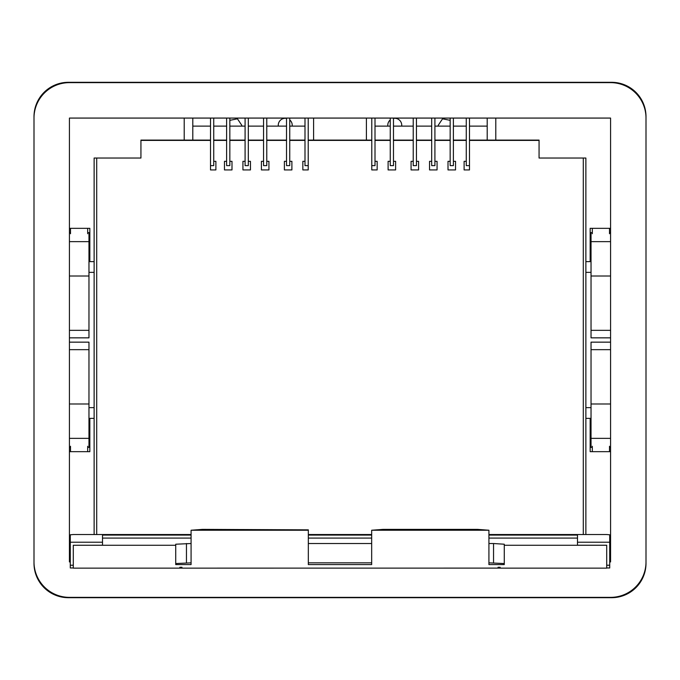 <?xml version="1.0" encoding="UTF-8"?>
<svg xmlns="http://www.w3.org/2000/svg" width="680" height="680" viewBox="0 0 680 680"><rect width="100%" height="100%" fill="white"/><g stroke="black" fill="none" stroke-linecap="round" stroke-linejoin="round"><path stroke-width="1.02" d="M308.329 530.238L191.08 530.238L202.462 529.38L308.329 529.856L308.329 564.587L371.671 564.587L371.671 530.238L488.92 530.238L477.538 529.38L383.052 529.38L371.671 530.238M500.148 568.106L181.951 568.131L181.951 567.273L179.851 567.273L179.851 568.131L73.296 568.131L73.296 545.266L175.729 545.266L175.729 564.587L191.08 564.587L191.08 530.238M498.049 568.131L498.049 567.273L500.148 567.273L500.148 568.131L606.704 568.131L606.704 545.233L577.498 545.233L577.498 542.223L609.713 542.223L609.713 567.979L606.704 567.979L609.713 567.979M488.92 530.238L488.92 564.587L504.271 564.587L504.271 545.266L606.704 545.266M504.271 563.55L488.92 562.844M175.729 563.55L191.08 562.844M308.329 562.844L371.671 562.844M175.729 545.266L175.729 544.221L191.08 543.524M308.329 543.524L371.671 543.524M488.92 543.524L493.544 543.524L493.544 562.844M504.271 545.266L504.271 544.221L493.544 543.524M102.502 538.092L191.08 538.092M308.329 538.092L371.671 538.092M488.92 538.092L577.498 538.092M73.296 545.266L102.502 545.233L102.502 535.083L191.08 535.083M181.951 568.131L179.851 568.106M186.456 543.524L186.456 562.844M577.498 542.223L577.498 535.083L488.92 535.083M308.329 535.083L371.671 535.083M70.286 567.979L73.296 567.979L70.286 567.979L70.286 542.223L102.502 542.223M609.713 542.223L609.713 534.794L606.704 534.531L488.92 534.531M70.286 542.223L70.286 534.794L73.296 534.531L191.08 534.531M308.329 534.531L371.671 534.531M69.428 544.204L70.286 544.204M610.572 544.204L609.713 544.204M69.428 537.761L70.286 537.761M70.286 537.608L69.428 537.608M610.572 537.608L609.713 537.608M610.572 537.761L609.713 537.761M69.428 82.637A35.428 35.428 0 0 0 34 118.073L34 561.927A35.428 35.428 0 0 0 69.428 597.363L610.572 597.363A35.428 35.428 0 0 0 646 561.927L646 118.073A35.428 35.428 0 0 0 610.572 82.637L69.428 82.637M70.286 561.927L69.428 561.927L69.428 118.073L610.572 118.073L610.572 561.927L609.713 561.927M304.997 118.073L304.997 165.631L308.219 165.631L308.219 118.073M304.997 161.339L302.846 161.339L302.846 169.932L308.219 169.932L308.219 165.631M313.591 118.073L313.591 140.097L308.219 140.097M366.409 118.073L366.409 140.097L313.591 140.097M371.781 140.097L366.409 140.097M375.003 161.339L377.153 161.339L377.153 169.932L371.781 169.932L371.781 165.631L375.003 165.631L375.003 118.073M371.781 118.073L371.781 165.631M487.203 118.073L487.203 140.097L469.489 140.097M495.788 118.073L495.788 140.097L487.203 140.097M610.572 451.664L590.163 451.664L590.163 418.378L585.871 418.378L585.871 158.032L539.062 158.032L539.062 140.097L495.788 140.097M585.871 261.622L590.163 261.622L590.163 228.335L610.572 228.335M94.129 534.531L94.129 261.622L89.837 261.622L89.837 228.335L69.428 228.335M94.129 261.622L94.129 158.032L140.939 158.032L140.939 140.097L184.212 140.097L184.212 118.073M192.797 118.073L192.797 140.097L184.212 140.097M213.732 118.073L213.732 165.631L210.511 165.631L210.511 169.932L215.883 169.932L215.883 161.339L213.732 161.339M210.511 118.073L210.511 165.631M226.619 118.073L226.619 165.631L229.84 165.631L229.84 118.073M466.267 118.073L466.267 165.631L469.489 165.631L469.489 169.932L464.117 169.932L464.117 161.339L466.267 161.339M469.489 118.073L469.489 165.631M413.227 118.073L413.227 165.631L416.449 165.631L416.449 118.073M431.69 118.073L431.69 165.631L434.911 165.631L434.911 118.073M453.381 118.073L453.381 165.631L450.16 165.631L450.16 118.073M393.474 118.073L393.474 165.631L390.252 165.631L390.252 118.073M248.31 118.073L248.31 165.631L245.089 165.631L245.089 118.073M266.773 118.073L266.773 165.631L263.551 165.631L263.551 118.073M286.526 118.073L286.526 165.631L289.748 165.631L289.748 118.073M585.871 418.378L585.871 534.531M69.428 451.664L89.837 451.664L89.837 418.378L94.129 418.378M590.163 256.793L591.031 256.793M591.031 261.622L590.163 261.622M591.031 418.378L590.163 418.378M590.163 423.207L591.031 423.207M89.837 423.207L88.969 423.207M89.837 418.378L88.969 418.378M89.837 261.622L88.969 261.622M89.837 256.793L88.969 256.793M69.428 337.85L88.969 337.85L88.969 232.628L87.686 232.628M610.572 330.335L591.031 330.335L591.031 337.85L610.572 337.85M591.031 330.335L591.031 232.628L592.314 232.628M592.314 447.372L591.031 447.372L591.031 342.15L610.572 342.15M87.686 447.372L88.969 447.372L88.969 342.15L69.428 342.15M304.997 140.097L289.748 140.097M286.526 140.097L266.773 140.097M263.551 140.097L248.31 140.097M245.089 140.097L229.84 140.097M226.619 140.097L213.732 140.097M210.511 140.097L192.797 140.097M466.267 140.097L453.381 140.097M450.16 140.097L434.911 140.097M431.69 140.097L416.449 140.097M413.227 140.097L393.474 140.097M390.252 140.097L375.003 140.097M210.511 126.123L192.797 126.123M226.619 126.123L213.732 126.123M245.089 126.123L229.84 126.123M263.551 126.123L248.31 126.123M286.526 126.123L266.773 126.123M304.997 126.123L289.748 126.123M390.252 126.123L375.003 126.123M413.227 126.123L393.474 126.123M431.69 126.123L416.449 126.123M450.16 126.123L434.911 126.123M466.267 126.123L453.381 126.123M487.203 126.123L469.489 126.123M229.84 161.339L231.99 161.339L231.99 169.932L224.468 169.932L224.468 161.339L226.619 161.339M416.449 161.339L418.591 161.339L418.591 169.932L411.077 169.932L411.077 161.339L413.227 161.339M431.69 161.339L429.548 161.339L429.548 169.932L437.062 169.932L437.062 161.339L434.911 161.339M450.16 161.339L448.01 161.339L448.01 169.932L455.532 169.932L455.532 161.339L453.381 161.339M390.252 161.339L388.101 161.339L388.101 169.932L395.615 169.932L395.615 161.339L393.474 161.339M248.31 161.339L250.452 161.339L250.452 169.932L242.939 169.932L242.939 161.339L245.089 161.339M266.773 161.339L268.923 161.339L268.923 169.932L261.409 169.932L261.409 161.339L263.551 161.339M289.748 161.339L291.899 161.339L291.899 169.932L284.385 169.932L284.385 161.339L286.526 161.339M88.969 330.335L69.428 330.335M88.969 276.012L69.428 276.012M70.508 232.628L69.428 232.628M610.572 276.012L591.031 276.012M610.572 232.628L609.492 232.628M610.572 349.664L591.031 349.664M610.572 403.988L591.031 403.988M610.572 447.372L609.492 447.372M88.969 349.664L69.428 349.664M88.969 403.988L69.428 403.988M70.508 447.372L69.428 447.372M34 563.329L34 116.671A34.357 34.357 0 0 1 68.357 82.314L611.643 82.314A34.357 34.357 0 0 1 646 116.671L646 563.329A34.357 34.357 0 0 1 611.643 597.686L68.357 597.686A34.357 34.357 0 0 1 34 563.329M96.704 158.032L96.704 534.531M583.295 158.032L583.295 534.531M539.062 140.403L469.489 140.403M466.267 140.403L453.381 140.403M450.16 140.403L434.911 140.403M431.69 140.403L416.449 140.403M413.227 140.403L393.474 140.403M390.252 140.403L375.003 140.403M371.781 140.403L308.219 140.403M304.997 140.403L289.748 140.403M286.526 140.403L266.773 140.403M263.551 140.403L248.31 140.403M245.089 140.403L229.84 140.403M226.619 140.403L213.732 140.403M210.511 140.403L140.939 140.403M450.16 120.334L442.552 118.813L438.243 125.264A6.979 6.979 0 0 0 438.294 126.123M387.829 126.123A6.979 6.979 0 0 1 390.252 119.935M393.474 118.405A6.979 6.979 0 0 1 401.684 126.123M286.526 118.405A6.979 6.979 0 0 0 278.264 125.264L278.315 126.123M292.171 126.123L292.221 125.264A6.979 6.979 0 0 0 289.748 119.935M229.84 120.334L237.448 118.813L241.757 125.264A6.979 6.979 0 0 1 241.706 126.123M70.508 451.664L70.508 446.258M87.686 451.664L87.686 446.258M87.686 228.335L87.686 233.742M70.508 228.335L70.508 233.742M592.314 451.664L592.314 446.258M609.492 451.664L609.492 446.258M592.314 228.335L592.314 233.742M609.492 228.335L609.492 233.742M606.704 565.225L609.713 565.225M70.286 565.225L73.296 565.225M585.871 272.357L591.031 272.357M585.871 407.643L591.031 407.643M88.969 407.643L94.129 407.643M88.969 272.357L94.129 272.357M88.969 241.647L69.428 241.647M610.572 241.647L591.031 241.647M610.572 438.353L591.031 438.353M88.969 438.353L69.428 438.353"/></g></svg>

